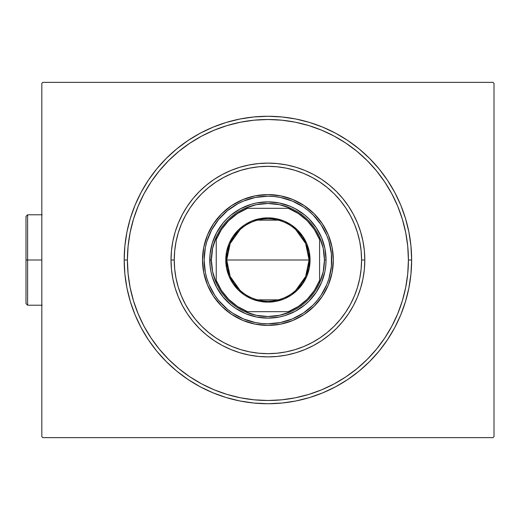 <?xml version="1.0" encoding="UTF-8"?>
<svg xmlns="http://www.w3.org/2000/svg" width="520" height="520" viewBox="0 0 520 520"><rect width="100%" height="100%" fill="white"/><g stroke="black" fill="none" stroke-linecap="round" stroke-linejoin="round"><path stroke-width="0.78" d="M144.02 193.745A140.498 140.498 0 0 0 127.413 260L124.189 260A143.728 143.728 0 0 1 267.911 116.272A143.728 143.728 0 0 1 411.638 260L410.95 245.915L408.876 231.959L405.45 218.276L400.699 204.997L394.667 192.25L387.419 180.147L379.015 168.818L369.544 158.373L359.093 148.895L347.763 140.498L335.666 133.244L322.913 127.212L309.634 122.46L295.952 119.034L282.002 116.968L267.911 116.272L253.825 116.968L239.876 119.034L226.194 122.46L212.914 127.212L200.161 133.244L188.065 140.498L176.735 148.895L166.283 158.373L156.812 168.818L148.408 180.147L141.16 192.25L135.129 204.997L130.377 218.276L126.945 231.959L124.878 245.915L124.189 260L124.878 274.086L126.945 288.041L130.377 301.724L135.129 315.003L141.16 327.75L148.408 339.853L156.812 351.182L166.283 361.628L176.735 371.104L188.065 379.503L200.161 386.757L212.914 392.788L226.194 397.54L239.876 400.966L253.825 403.032L267.911 403.728L282.002 403.032L295.952 400.966L309.634 397.54L322.913 392.788L335.666 386.757L347.763 379.503L359.093 371.104L369.544 361.628L379.015 351.182L387.419 339.853L394.667 327.75L400.699 315.003L405.45 301.724L408.876 288.041L410.95 274.086L411.638 260L408.408 260A140.498 140.498 0 0 0 391.807 193.745A140.498 140.498 0 0 1 391.807 326.255A140.498 140.498 0 0 0 408.408 260L411.638 260A143.728 143.728 0 0 1 267.911 403.728A143.728 143.728 0 0 1 124.189 260L127.413 260A140.498 140.498 0 0 0 144.02 326.255A140.498 140.498 0 0 1 144.02 193.745L151.041 182.026A140.498 140.498 0 0 1 189.936 143.13A140.498 140.498 0 0 0 151.041 182.026M151.041 337.974A140.498 140.498 0 0 0 189.936 376.87A140.498 140.498 0 0 1 151.041 337.974L144.008 326.228L138.112 313.768L133.465 300.781L138.112 313.768M201.656 383.89A140.498 140.498 0 0 0 334.172 383.89A140.498 140.498 0 0 1 201.656 383.89L189.936 376.87M345.891 376.87A140.498 140.498 0 0 0 384.787 337.974A140.498 140.498 0 0 1 345.891 376.87L334.146 383.91L321.678 389.805L308.698 394.446L295.321 397.8L281.684 399.822L267.911 400.498L254.144 399.822L240.506 397.8L227.13 394.446L214.149 389.805L201.682 383.91M493.031 82.361L42.796 82.361L493.031 82.361L494 83.33L494 436.67L494 83.33L493.031 82.361M42.796 437.638L493.031 437.638L42.796 437.638L41.828 436.67L41.828 83.33L41.828 436.67L42.796 437.638M494 436.67L493.031 437.638L494 436.67M41.828 83.33L42.796 82.361L41.828 83.33M334.172 136.11A140.498 140.498 0 0 0 201.656 136.11A140.498 140.498 0 0 1 334.172 136.11L345.891 143.13A140.498 140.498 0 0 1 384.787 182.026A140.498 140.498 0 0 0 345.891 143.13M402.363 219.219L397.716 206.232L402.363 219.219L405.71 232.589L407.732 246.227L408.408 260A140.498 140.498 0 0 1 267.911 400.498A140.498 140.498 0 0 1 127.413 260A140.498 140.498 0 0 1 267.911 119.502A140.498 140.498 0 0 1 408.408 260L407.732 273.774L405.71 287.411L402.363 300.781L397.716 313.768L391.82 326.228L384.787 337.974M227.13 125.554L214.149 130.195L227.13 125.554L240.506 122.2L254.144 120.178L267.911 119.502L281.684 120.178L295.321 122.2L308.698 125.554L321.678 130.195L334.146 136.091M364.806 260L361.575 260A93.665 93.665 0 0 1 267.911 353.665A93.665 93.665 0 0 1 174.245 260L171.022 260A96.895 96.895 0 0 0 267.911 356.896A96.895 96.895 0 0 0 364.806 260A96.895 96.895 0 0 1 267.911 356.896A96.895 96.895 0 0 1 171.022 260A96.895 96.895 0 0 1 267.911 163.105A96.895 96.895 0 0 1 364.806 260L364.338 250.504L362.947 241.098L360.633 231.875L357.435 222.917L353.366 214.325L348.478 206.167L342.817 198.53L336.427 191.483L329.381 185.1L321.744 179.433L313.586 174.544L304.993 170.482L296.043 167.278L286.819 164.97L277.413 163.573L267.911 163.105L258.414 163.573L249.008 164.97L239.785 167.278L230.834 170.482L222.235 174.544L214.084 179.433L206.447 185.1L199.4 191.483L193.011 198.53L187.35 206.167L182.462 214.325L178.393 222.917L175.188 231.875L172.881 241.098L171.483 250.504L171.022 260L171.483 269.497L172.881 278.902L175.188 288.125L178.393 297.083L182.462 305.675L187.35 313.833L193.011 321.471L199.4 328.517L206.447 334.9L214.084 340.568L222.235 345.456L230.834 349.518L239.785 352.723L249.008 355.03L258.414 356.428L267.911 356.896L277.413 356.428L286.819 355.03L296.043 352.723L304.993 349.518L313.586 345.456L321.744 340.568L329.381 334.9L336.427 328.517L342.817 321.471L348.478 313.833L353.366 305.675L357.435 297.083L360.633 288.125L362.947 278.902L364.338 269.497L364.806 260A96.895 96.895 0 0 0 267.911 163.105A96.895 96.895 0 0 0 171.022 260L174.245 260L174.701 269.178L176.046 278.272L178.282 287.19L181.376 295.841L185.308 304.155L190.034 312.039L195.507 319.423L201.682 326.228L208.494 332.404L215.878 337.876L223.763 342.602L232.069 346.535L240.721 349.629L249.639 351.865L258.733 353.216L267.911 353.665L277.095 353.216L286.189 351.865L295.1 349.629L303.758 346.535L312.065 342.602L319.95 337.876L327.334 332.404L334.146 326.228L340.314 319.423L345.793 312.039L350.519 304.155L354.445 295.841L357.546 287.19L359.775 278.272L361.127 269.178L361.575 260L361.127 250.822L359.775 241.728L357.546 232.811L354.445 224.159L350.519 215.846L345.793 207.961L340.314 200.577L334.146 193.772L327.334 187.597L319.95 182.124L312.065 177.398L303.758 173.466L295.1 170.372L286.189 168.136L277.095 166.784L267.911 166.335L258.733 166.784L249.639 168.136L240.721 170.372L232.069 173.466L223.763 177.398L215.878 182.124L208.494 187.597L201.682 193.772L195.507 200.577L190.034 207.961L185.308 215.846L181.376 224.159L178.282 232.811L176.046 241.728L174.701 250.822L174.245 260A93.665 93.665 0 0 1 267.911 166.335A93.665 93.665 0 0 1 361.575 260L364.806 260M280.339 197.431A63.791 63.791 0 0 0 255.489 197.431L267.911 196.209L274.163 196.521L280.358 197.438L292.325 201.065L303.355 206.96L308.38 210.691L313.021 214.897L320.95 224.562L326.846 235.586L328.952 241.482L331.396 253.747L331.396 266.253L328.952 278.519L326.846 284.414L320.95 295.438L317.219 300.469L313.021 305.103L303.355 313.04L292.325 318.936L280.358 322.562L267.911 323.791L261.658 323.479L255.469 322.562L243.503 318.936L232.472 313.04L227.448 309.309L218.602 300.469L214.877 295.438L208.982 284.414L206.869 278.519L205.348 272.447L204.126 260A63.791 63.791 0 0 1 267.911 196.209A63.791 63.791 0 0 1 331.702 260A63.791 63.791 0 0 0 330.48 247.572M330.473 247.54A63.791 63.791 0 0 0 280.377 197.438M255.45 197.438A63.791 63.791 0 0 0 205.355 247.54M205.309 241.078A65.403 65.403 0 0 0 202.508 260A65.403 65.403 0 0 1 267.911 194.597A65.403 65.403 0 0 1 333.32 260A65.403 65.403 0 0 0 330.519 241.078M330.48 240.948A65.403 65.403 0 0 0 325.624 229.222M325.565 229.112A65.403 65.403 0 0 0 298.798 202.345M298.688 202.286A65.403 65.403 0 0 0 286.969 197.431M286.832 197.392A65.403 65.403 0 0 0 248.995 197.392M248.859 197.431A65.403 65.403 0 0 0 237.139 202.286M237.029 202.345A65.403 65.403 0 0 0 210.262 229.112M210.203 229.222A65.403 65.403 0 0 0 205.348 240.948M330.519 278.922A65.403 65.403 0 0 0 333.32 260L332.059 272.76L328.341 285.031L322.296 296.335L314.158 306.248L304.252 314.379L292.942 320.424L280.67 324.149L267.911 325.403L255.151 324.149L242.886 320.424L231.576 314.379L221.663 306.248L213.531 296.335L207.487 285.031L203.769 272.76L202.508 260L203.769 247.24L207.487 234.969L213.531 223.665L221.663 213.753L231.576 205.621L242.886 199.576L255.151 195.852L267.911 194.597L280.67 195.852L292.942 199.576L304.252 205.621L314.158 213.753L322.296 223.665L328.341 234.969L332.059 247.24L333.32 260A65.403 65.403 0 0 1 267.911 325.403A65.403 65.403 0 0 1 202.508 260A65.403 65.403 0 0 0 205.309 278.922M133.465 300.781L130.117 287.411L128.095 273.774L127.413 260L128.095 246.227L130.117 232.589L133.465 219.219L138.112 206.232L144.008 193.772M151.093 181.942L159.309 170.872L168.565 160.654L178.783 151.392L189.936 143.13M201.656 136.11L214.149 130.195M345.969 143.182L357.045 151.392L367.257 160.654L376.519 170.872L384.787 182.026M391.807 193.745L397.716 206.232M402.363 300.781L397.716 313.768M384.735 338.059L376.519 349.128L367.257 359.346L357.045 368.609L345.969 376.818M227.13 394.446L214.149 389.805M189.858 376.818L178.783 368.609L168.565 359.346L159.309 349.128L151.093 338.059M133.465 219.219L138.112 206.232M189.858 143.182L201.682 136.091M308.698 125.554L321.678 130.195M384.735 181.942L391.82 193.772M210.054 265.7L210.893 271.343L210.054 265.7L210.054 254.3L209.775 260A58.136 58.136 0 0 0 267.911 318.136A58.136 58.136 0 0 0 326.047 260L325.767 265.7L326.047 260L324.435 260A56.524 56.524 0 0 1 319.592 282.893L323.213 271.7L324.435 260L323.213 248.3L319.592 237.107A56.524 56.524 0 0 1 324.435 260L326.047 260A58.136 58.136 0 0 1 267.911 318.136A58.136 58.136 0 0 1 209.775 260A58.136 58.136 0 0 1 267.911 201.864A58.136 58.136 0 0 1 326.047 260A58.136 58.136 0 0 0 267.911 201.864A58.136 58.136 0 0 0 209.775 260L211.393 260L209.775 260M262.217 317.856L267.911 318.136L256.568 317.018L245.667 313.709L235.612 308.341L231.03 304.941L222.976 296.881L216.639 287.404L212.277 276.874L210.893 271.343M273.611 317.856L279.253 317.018L267.911 318.136M325.767 254.3L324.935 248.658L326.047 260M273.611 202.144L267.911 201.864L279.253 202.982L290.16 206.291L295.321 208.728L304.792 215.059L309.023 218.894L316.251 227.702L321.627 237.75L324.935 248.658M262.217 202.144L256.568 202.982L267.911 201.864M205.348 279.052A65.403 65.403 0 0 0 210.203 290.778M210.262 290.888A65.403 65.403 0 0 0 237.029 317.655M237.139 317.714A65.403 65.403 0 0 0 248.859 322.569M248.995 322.608A65.403 65.403 0 0 0 286.832 322.608M286.969 322.569A65.403 65.403 0 0 0 298.688 317.714M298.798 317.655A65.403 65.403 0 0 0 325.565 290.888M325.624 290.778A65.403 65.403 0 0 0 330.48 279.052M331.702 260A63.791 63.791 0 0 1 267.911 323.791A63.791 63.791 0 0 1 204.126 260L205.348 247.553L206.869 241.482L211.66 229.931L218.602 219.531L227.448 210.691L237.842 203.743L243.503 201.065L255.469 197.438M204.126 260A63.791 63.791 0 0 0 205.348 272.428M205.355 272.461A63.791 63.791 0 0 0 255.45 322.562M255.489 322.569A63.791 63.791 0 0 0 280.339 322.569M280.377 322.562A63.791 63.791 0 0 0 330.473 272.461M325.767 265.7L324.935 271.343L321.627 282.25L316.251 292.298L309.023 301.106L304.792 304.941L295.321 311.272L284.791 315.633L279.253 317.018M210.054 254.3L212.277 243.126L216.639 232.596L222.976 223.119L226.805 218.894L231.03 215.059L240.506 208.728L251.036 204.367L256.568 202.982M295.783 229.684L305.617 243.444L309.094 260A41.178 41.178 0 0 0 267.911 218.822A41.178 41.178 0 0 0 226.733 260L225.764 260A42.146 42.146 0 0 1 267.911 217.854A42.146 42.146 0 0 1 310.063 260L226.733 260A41.178 41.178 0 0 1 267.911 218.822A41.178 41.178 0 0 1 309.094 260L305.617 276.556L295.783 290.316M240.039 290.316L230.204 276.556L226.733 260L230.204 243.444L240.039 229.684M257.517 220.155L278.311 220.155M290.81 311.675A56.524 56.524 0 0 1 245.018 311.675L256.211 315.296L267.911 316.524L279.617 315.296L290.81 311.675A56.524 56.524 0 0 0 319.592 282.893L319.592 237.107A56.524 56.524 0 0 0 290.81 208.325L279.617 204.705L267.911 203.476L256.211 204.705L245.018 208.325A56.524 56.524 0 0 1 290.81 208.325L245.018 208.325A56.524 56.524 0 0 0 216.236 237.107L212.615 248.3L211.393 260L212.615 271.7L216.236 282.893A56.524 56.524 0 0 1 216.236 237.107L216.236 282.893A56.524 56.524 0 0 0 245.018 311.675L290.81 311.675A56.524 56.524 0 0 0 319.592 282.893L319.592 239.616L314.366 229.528L307.197 220.721L298.382 213.551L288.301 208.325L247.526 208.325L237.445 213.551L228.631 220.721L221.462 229.528L216.236 239.616L216.236 280.384L221.462 290.472L228.631 299.28L237.445 306.449L247.526 311.675L288.301 311.675L298.382 306.449L307.197 299.28L314.366 290.472L319.592 280.384A55.556 55.556 0 0 1 288.301 311.675L290.81 311.675M225.764 260L226.577 251.778L228.975 243.867L232.869 236.581L238.108 230.197L244.498 224.952L251.784 221.058L259.688 218.66L267.911 217.854L276.133 218.66L284.043 221.058L291.33 224.952L297.719 230.197L302.959 236.581L306.852 243.867L309.25 251.778L310.063 260L309.25 268.222L306.852 276.133L302.959 283.419L297.719 289.803L291.33 295.048L284.043 298.942L276.133 301.34L267.911 302.146L259.688 301.34L251.784 298.942L244.498 295.048L238.108 289.803L232.869 283.419L228.975 276.133L226.577 268.222L225.764 260L309.094 260A41.178 41.178 0 0 1 267.911 301.178A41.178 41.178 0 0 1 226.733 260A41.178 41.178 0 0 0 267.911 301.178A41.178 41.178 0 0 0 309.094 260L310.063 260A42.146 42.146 0 0 1 267.911 302.146A42.146 42.146 0 0 1 225.764 260M216.236 237.107A56.524 56.524 0 0 1 245.018 208.325L247.526 208.325A55.556 55.556 0 0 0 216.236 239.616L216.236 237.107M290.81 208.325A56.524 56.524 0 0 1 319.592 237.107L319.592 239.616A55.556 55.556 0 0 0 288.301 208.325L290.81 208.325M245.018 311.675A56.524 56.524 0 0 1 216.236 282.893L216.236 280.384A55.556 55.556 0 0 0 247.526 311.675L245.018 311.675M278.311 299.845L257.517 299.845M27.612 260L27.612 305.221L27.612 260L26 260L26 303.602L26 216.398L27.612 214.78L27.612 305.221L26 303.602L26 260L41.828 260L27.612 260L27.612 214.78L27.612 260M26 260L26 216.398L26 260M42.146 305.221L27.612 305.221L26 303.602M42.146 214.78L27.612 214.78L26 216.398"/></g></svg>
